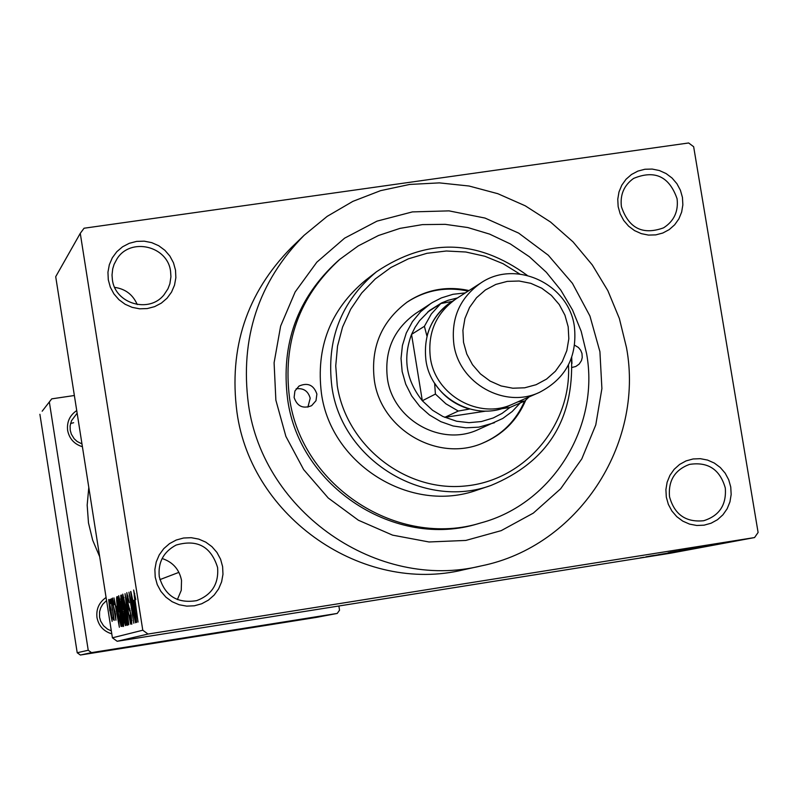 <?xml version="1.0" encoding="UTF-8"?>
<svg xmlns="http://www.w3.org/2000/svg" width="798" height="798" viewBox="0 0 798 798"><rect width="100%" height="100%" fill="white"/><g stroke="black" fill="none" stroke-linecap="round" stroke-linejoin="round"><path stroke-width="1.2" d="M666.31 497.114L665.901 489.613L667.128 482.231L669.931 475.349L674.17 469.314L679.637 464.416L686.041 460.915L693.073 458.97L700.375 458.69L707.587 460.077L714.34 463.069L720.295 467.508L725.173 473.174L728.714 479.788L730.749 487.019L731.168 494.501L729.951 501.862L727.168 508.735L722.948 514.78L717.512 519.688L711.108 523.209L704.075 525.174L696.774 525.483L689.542 524.106L682.769 521.124L676.784 516.675L671.896 510.999L668.345 504.366L666.31 497.114M725.292 487.977C719.946 469.404 707.986 461.543 689.422 464.416C674.789 469.912 668.155 480.675 669.512 496.715C674.44 514.53 685.841 522.54 703.696 520.725C719.397 515.757 726.589 504.845 725.292 487.977M155.221 577.173L154.872 569.493L156.238 561.922L159.251 554.869L163.75 548.665L169.505 543.638L176.238 540.027L183.6 538.012L191.231 537.692L198.742 539.099L205.754 542.131L211.929 546.66L216.956 552.455L220.577 559.218L222.612 566.62L222.971 574.281L221.615 581.822L218.632 588.874L214.163 595.079L208.418 600.126L201.704 603.767L194.333 605.802L186.702 606.131L179.171 604.754L172.129 601.712L165.934 597.183L160.897 591.378L157.256 584.595L155.221 577.173M217.595 567.508C211.011 546.46 197.176 538.979 176.099 545.074C163.51 551.807 157.894 562.331 159.261 576.645C164.717 595.817 177.206 603.807 196.737 600.615C211.919 594.819 218.871 583.787 217.595 567.508M162.124 558.51C172.807 562.041 179.281 569.333 181.525 580.395L181.246 590.38L177.375 599.587M108.289 279.789L107.949 272.188L109.326 264.727L112.328 257.774L116.817 251.699L122.573 246.791L129.286 243.3L136.638 241.395L144.239 241.176L151.73 242.642L158.732 245.734L164.877 250.293L169.884 256.078L173.485 262.811L175.51 270.153L175.859 277.734L174.503 285.185L171.52 292.128L167.051 298.213L161.326 303.13L154.613 306.641L147.271 308.567L139.65 308.816L132.149 307.35L125.126 304.267L118.952 299.709L113.924 293.913L110.314 287.16L108.289 279.789M170.573 271.37C167.73 245.854 130.383 237.066 117.017 258.841L114.094 264.338L112.718 268.816L112.019 275.021L112.388 279.719C115.112 303.848 149.346 313.744 164.069 294.721L167.969 288.776L169.874 283.779L170.932 276.726L170.573 271.37M114.683 287.37C125.386 288.926 132.907 294.652 137.246 304.557M618.161 206.672L617.762 199.241L618.989 191.959L621.792 185.186L626.031 179.261L631.487 174.493L637.881 171.101L644.894 169.256L652.185 169.066L659.367 170.523L666.111 173.565L672.046 178.024L676.904 183.69L680.425 190.273L682.45 197.445L682.859 204.857L681.642 212.128L678.859 218.891L674.649 224.817L669.213 229.605L662.829 233.016L655.806 234.881L648.515 235.091L641.313 233.644L634.55 230.612L628.595 226.153L623.717 220.467L620.186 213.864L618.161 206.672M677.073 198.722C669.263 176.418 654.769 169.655 633.592 178.423C624.026 185.266 619.966 194.692 621.423 206.702C628.714 228.308 642.749 235.35 663.547 227.849C674.041 221.136 678.549 211.42 677.073 198.722M111.79 633.841C103.63 631.358 98.693 625.931 96.977 617.552C96.049 609.044 99.082 602.36 106.084 597.493M106.563 600.535L102.703 604.325L100.698 607.857L99.57 611.767L99.56 617.183L100.658 621.103L103.501 625.712L107.62 629.203L111.321 630.869M82.403 446.71C74.264 444.187 69.336 438.75 67.63 430.421C66.703 421.972 69.735 415.349 76.728 410.561M77.137 413.174L71.451 420.795L70.104 425.952L70.234 430.232L71.331 434.132L74.154 438.73L77.147 441.474L81.965 443.917M275.869 400.187L274.093 362.771L280.637 326.073L295.15 291.968L316.846 262.173L344.606 238.163L377.005 221.136L412.406 211.899L449.015 210.872L485.034 218.073L518.67 233.116L548.286 255.23L572.425 283.32L589.922 315.998L599.916 351.669L601.901 388.576L595.777 424.915L581.802 458.88L560.645 488.775L533.333 513.114L501.204 530.64L465.833 540.436L429.005 541.972L392.576 535.139L358.402 520.236L328.247 498.012L303.649 469.593L285.893 436.416L275.869 400.187M339.858 259.3L337.744 261.106C297.335 297.943 280.637 344.038 287.639 399.399C299.45 487.249 395.728 549.513 478.381 523.618L481.044 522.86C552.435 503.847 599.956 426.9 586.6 353.664L581.183 331.31L572.525 309.973L560.814 290.143L546.321 272.258L529.363 256.737L510.321 243.919L489.633 234.113L467.758 227.53L445.184 224.338L422.441 224.617L400.027 228.368L378.461 235.51L358.252 245.904L339.858 259.3C299.29 296.277 282.532 342.561 289.554 398.142C301.425 486.341 398.082 548.864 481.044 522.86M248.447 404.297C263.121 512.336 377.853 591.378 481.234 565.902C577.692 546.5 644.485 444.785 626.51 347.689L619.358 318.492L607.857 290.681L592.286 264.936L573.014 241.854L550.48 221.984L525.244 205.804L497.872 193.714L469.034 186.014L439.399 182.882L409.683 184.438L380.606 190.642L352.876 201.365L327.17 216.368L304.128 235.3C258.372 281.874 239.819 338.202 248.447 404.297M304.128 235.3L291.29 247.679C246.692 293.085 228.587 347.978 236.976 412.357C251.25 517.593 363.02 594.56 463.808 569.732L481.234 565.902M88.797 487.408L87.172 505.124L88.478 522.899L92.688 540.236L99.67 556.655M649.941 556.176L645.971 556.814L649.941 556.176M659.018 554.67L648.495 556.336L659.018 554.67M654.31 555.368L650.31 555.997L654.31 555.368M658.17 554.7L674.49 552.046L658.17 554.7M669.412 552.665L688.465 549.652L669.412 552.665M670.14 552.276L699.686 547.548L670.14 552.276M681.243 550.191L711.148 545.413L681.243 550.191M710.739 544.665L740.035 540.037L710.739 544.665M148.009 634.041L754.559 537.563L670.779 553.164L117.176 641.283L112.408 637.811L55.71 276.687L80.269 233.345L142.782 630.221L148.009 634.041L117.176 641.283M716.245 543.897L736.255 540.735L716.245 543.897M725.611 542.56L698.16 547.039L725.611 542.56M698.41 547.219L722.539 543.288L698.41 547.199M713.751 544.934L686.898 549.144L713.751 544.934M682.29 550.241L706.829 546.221L682.29 550.241M676.904 551.418L695.467 548.346L676.904 551.418M651.856 555.997L663.996 554.002L651.856 555.997M644.026 557.293L640.076 557.922L644.016 557.273M754.559 537.563L758.1 532.466L693.652 146.722L688.654 142.972L84.059 228.228L80.269 233.345M110.383 603.667L109.954 599.418L110.383 603.667M112.388 610.181L110.892 599.059L114.234 620.355L113.466 617.034L113.376 619.817L112.628 610.141M111.979 603.089L111.56 598.809L111.979 603.089M112.947 605.193L112.428 598.071L114.094 604.744L112.897 601.133L113.097 604.565L115.501 613.961L115.929 620.236L113.196 605.153M116.628 606.28L119.371 627.258L113.954 597.902L115.8 606.57L116.877 606.241M118.693 595.697L122.004 610.39C123.401 618.909 123.909 624.285 123.53 626.51C122.543 624.724 121.416 619.677 120.159 611.378L118.693 595.697M122.772 594.141L126.144 609.024C127.56 617.652 128.069 623.098 127.68 625.363C126.673 623.557 125.525 618.44 124.249 610.041L122.772 594.141M133.645 590.011L135.77 599.617L134.224 593.692L134.293 596.176L138.044 622.071L133.645 590.011M112.408 637.811L142.782 630.221M133.785 600.305L136.657 622.46L130.882 591.488L132.857 600.625L134.064 600.266M134.244 616.635L130.583 591.597L135.49 622.779L130.154 598.281L133.805 623.248L128.927 592.226L134.513 616.585M127.371 601.832L126.812 592.615L129.276 602.719L127.321 596.226L127.62 601.692L131.211 615.547L131.8 624.226L129.565 615.258L131.221 620.625L130.363 612.405L128.917 609.024L127.64 601.792M128.787 624.644L125.027 593.702L130.623 624.136L125.486 597.323L128.787 624.644M121.376 604.465L120.737 595.328L121.505 595.039L126.274 625.343L125.486 625.562L123.6 618.171L121.635 604.425M118.194 612.226C116.807 603.807 116.318 598.68 116.747 596.844L117.456 596.575L122.164 626.49L120.997 626.24L118.194 612.226L120.488 622.699L121.366 623.058L117.765 600.156L117.396 604.884L118.443 612.186M109.805 610.879L108.698 599.498L111.062 610.221L112.129 621.393L110.044 610.839M42.184 411.199L51.73 398.86L42.184 411.199M74.364 395.509L51.73 398.86M80.349 655.028L316.636 617.343L337.225 613.433L91.491 652.624L80.349 655.028L77.207 652.744L39.9 414.302M77.207 652.744L88.229 650.25L49.356 402.082M337.225 613.433L339.539 610.191L338.871 605.991M88.229 650.25L91.491 652.624M134.732 593.612L134.214 593.692L134.732 593.612M134.084 600.435L132.857 600.625M135.461 613.193L134.273 603.996L133.525 604.246L136.268 619.158L135.74 613.153M128.049 596.116L127.321 596.226M131.869 620.525L131.221 620.625M129.845 608.874L128.917 609.024M127.121 621.802L125.885 609.054L123.331 597.692L125.705 616.884L127.121 621.802L127.79 621.702M124.009 597.592L123.331 597.692M124.109 611.557L122.882 611.757M125.466 621.871L124.039 612.824L123.351 613.353L123.78 617.592L124.967 622.011L125.725 621.832M123.49 609.283L121.815 598.67L121.087 599.338L121.615 604.355L122.952 609.453L123.74 609.243M123.76 609.333L122.992 609.453M122.982 622.999L121.745 610.42L119.241 599.198L121.585 618.131L122.982 622.999L123.63 622.899M119.9 599.099L119.241 599.198M117.486 596.724L116.747 596.844M122.094 626.061L120.997 626.24M121.625 623.078L120.927 623.188M116.897 606.4L115.8 606.57M118.224 618.49L117.097 609.782L116.418 610.011L118.992 624.146L118.483 618.45M113.416 601.054L112.897 601.133M113.705 616.994L113.196 617.093M111.67 618.37L109.166 602.52L110.004 610.59L112.149 618.29M109.665 602.44L109.166 602.52M727.437 542.141L717.442 543.767L727.437 542.141M707.537 546.012L684.485 549.692L707.537 546.012M702.769 546.889L692.435 548.595L702.769 546.889M690.809 548.795L678.928 550.74L690.809 548.795M696.115 548.136L673.342 551.777L696.115 548.136M691.467 548.994L668.145 552.765L691.467 548.994M680.096 550.979L670.659 552.515L680.096 550.979M660.983 554.5L645.752 556.934L660.973 554.46M294.113 397.454C297.145 406.342 302.971 409.085 311.589 405.693L315.998 400.696L316.886 394.052C313.704 384.975 307.759 382.312 299.041 386.062L294.911 391.01L294.113 397.454M296.178 388.796C303.519 387.908 308.188 391.06 310.193 398.252L307.898 407.14M572.136 367.419L575.797 366.481L579.188 364.088L581.463 360.586L582.241 357.514L581.981 353.464L580.645 350.192L578.4 347.469L574.65 345.215M571.707 357.384L571.947 363.499M469.024 290.542C446.73 285.744 426.122 289.584 407.199 302.063C381.414 321.444 370.452 347.469 374.332 380.157C380.885 429.643 438.002 462.66 482.76 443.099C502.83 434.641 517.164 420.327 525.752 400.167M482.301 443.279C501.942 434.87 516.037 420.805 524.585 401.085M519.767 274.023L503.049 263.689L484.905 256.278L465.823 252.008L446.351 251.001L427.03 253.285L408.396 258.821L390.98 267.45L375.269 278.941L361.713 292.986L350.701 309.175L342.561 327.06L337.524 346.142L335.739 365.873L337.255 385.693C346.571 446.012 405.444 492.077 465.015 486.012C524.665 480.695 571.807 425.075 568.465 364.925M571.478 358.023C574.121 419.658 547.298 462.132 490.999 485.443C423.479 510.201 341.654 459.788 331.898 386.84C326.113 339.868 340.985 301.504 376.516 271.739C427.12 237.784 477.334 238.981 527.179 275.33M376.516 271.739L365.205 280.537C330.352 309.724 315.769 347.339 321.434 393.364C330.98 464.875 411.189 514.261 477.413 489.992L490.999 485.443M520.226 402.99L512.196 411.519L502.78 418.461L477.733 429.813C440.815 446.84 392.845 419.718 387.419 378.531C384.207 351.12 393.564 329.484 415.479 313.604L432.346 302.532L441.384 297.903L453.015 294.292L465.344 292.896M468.127 291.12C446.052 286.352 425.613 290.103 406.8 302.342M457.434 297.963L448.177 300.277L441.543 302.951L429.444 310.562L419.519 320.716L415.1 327.29L411.549 334.392C402.621 358.352 406.212 380.476 422.322 400.746L432.626 410.312L442.91 416.516L456.646 421.244L469.034 422.661L481.413 421.544L493.264 417.953L502.052 413.394L509.972 407.459L524.885 400.955L518.072 401.763M494.441 422.731L478.81 427.149L465.922 427.828L453.094 425.982L440.805 421.653L429.533 415.03L419.688 406.342L411.658 395.928L405.733 384.177L402.152 371.529L401.035 358.462L402.421 345.464L406.272 333.045L412.426 321.654L420.646 311.719L430.631 303.619M427.618 312.098L440.795 303.549L451.967 301.464C439.279 309.764 430.95 321.345 426.97 336.197L424.396 326.312L411.549 334.392L422.322 400.746L435.419 394.072L434.611 383.17C443.109 396.177 454.75 404.805 469.513 409.045L458.301 411.04L444.735 417.354L486.122 411.08M500.546 408.885L509.972 407.459M458.301 411.04L445.942 403.838L435.419 394.072M528.994 396.965L524.885 400.955M424.396 326.312L431.319 313.973L440.795 303.549M463.518 342.332L466.78 354.003L472.506 364.706L480.416 373.883L490.112 381.085L501.104 385.943L512.825 388.217L524.705 387.798L536.126 384.706L546.53 379.1L555.388 371.269L562.271 361.614L566.819 350.611L568.824 338.801L568.186 326.801L564.934 315.18L559.238 304.537L551.368 295.39L541.732 288.198L530.8 283.33L519.119 281.016L507.259 281.385L495.837 284.417L485.403 289.963L476.496 297.764L469.563 307.41L464.955 318.432L462.91 330.272L463.518 342.332M574.38 326.532C577.483 356.706 565.822 378.661 539.388 392.397C504.725 408.955 459.069 383.419 453.892 344.417C450.84 318.312 459.808 297.844 480.785 283.011C515.518 259.001 568.874 283.938 574.38 326.532M510.301 405.105C476.965 423.11 430.97 398.82 425.952 360.387C423.04 334.222 432.416 314.153 454.092 300.188M539.388 392.397L512.825 404.067C479.379 420.037 435.359 395.459 430.381 357.863C427.449 332.706 436.107 312.966 456.356 298.651L480.785 283.011M73.635 422.721L70.523 423.509M130.244 610.38L129.625 610.48M121.535 595.208L120.737 595.328M115.072 611.507L114.513 611.597M159.889 579.617L178.922 572.356"/></g></svg>
